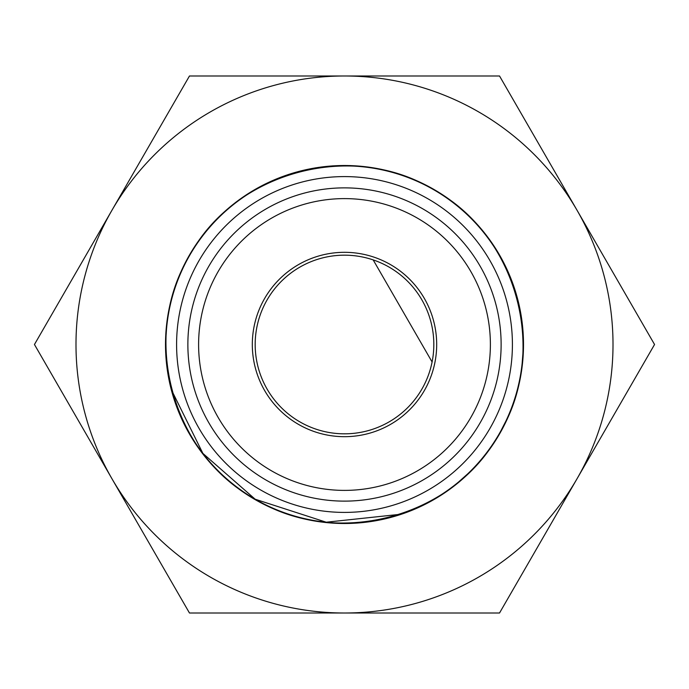 <?xml version="1.0" encoding="UTF-8"?>
<svg xmlns="http://www.w3.org/2000/svg" width="689" height="689" viewBox="0 0 689 689"><rect width="100%" height="100%" fill="white"/><g stroke="black" fill="none" stroke-linecap="round" stroke-linejoin="round"><path stroke-width="1.03" d="M399.947 514.33L399.741 514.769A179.011 179.011 0 0 1 169.416 381.792L172.035 391.094L202.867 453.379L255.171 499.215L326.233 522.21L399.947 514.33M169.193 308.31L167.022 321.134L165.489 344.448L165.868 356.153L169.425 381.792A179.011 179.011 0 0 1 486.141 235.044A179.011 179.011 0 0 1 399.741 514.769M356.695 166.264A167.72 167.634 30 0 1 368.477 167.108M521.237 316.096L517.422 298.234L512.082 281.56L505.063 265.368L494.469 246.765L486.563 235.586L475.186 222.177L462.483 209.878L445.499 196.709L434.001 189.475L418.283 181.405L401.928 174.954L381.353 169.33L367.78 167.014L350.184 165.584L332.684 165.885L315.278 167.892L300.723 170.932L281.224 177.047L265.024 184.101L246.404 194.763L235.362 202.609L221.987 213.986L209.757 226.655L197.407 242.485M183.076 267.125L174.963 287.046L169.46 307.027M179.95 414.976L181.956 419.489M190.233 435.302L200.93 451.416M207.699 459.951L215.209 468.305M221.987 475.014L230.918 482.851M237.171 487.76L254.999 499.525L270.588 507.535L283.015 512.616M285.901 513.641L287.029 514.028M309.051 519.962L313.969 520.884M323.193 522.236L341.331 523.476M381.973 519.54L387.313 518.309M404.288 513.227L423.821 504.968L442.312 494.426L453.56 486.451L472.749 469.381L479.131 462.474L490.017 448.754L497.63 437.205L509.162 414.7L513.994 402.083L518.826 385.168L521.978 367.857L523.494 346.481L523.132 332.899L521.685 319.05M255.171 499.215C336.473 548.944 453.173 517.723 498.853 434.449C549.09 353.199 518.016 235.56 433.829 189.785C352.079 139.764 234.673 171.673 189.423 255.8C140.151 336.99 171.449 453.663 255.171 499.215A178.649 178.649 0 0 0 523.149 344.5A178.649 178.649 0 0 0 255.171 189.785A178.649 178.649 0 0 0 255.171 499.215M654.55 344.5L499.525 613.012L189.475 613.012L111.962 478.752A268.512 268.512 0 0 1 344.5 75.988A268.512 268.512 0 0 1 577.038 478.752A268.512 268.512 0 0 1 111.962 478.752L34.45 344.5L189.475 75.988L499.525 75.988L654.55 344.5M486.141 235.044A167.72 167.634 30 0 1 492.756 244.819M499.973 433.217L509.429 414.08L514.244 401.351L518.61 386.09M520.41 377.667L521.513 371.173M521.547 370.94L523.502 346.266M523.39 337.963L522.064 321.815M521.125 315.381L517.439 298.268M516.81 296.003L510.497 277.495L505.028 265.282M486.408 235.388L476.314 223.391M475.005 221.97L469.683 216.544M463.525 210.8L445.507 196.709L434.001 189.475L418.8 181.638M401.988 174.972L381.318 169.322L368.064 167.048L350.52 165.593L333.02 165.86L311.859 168.495L299.009 171.372M281.525 176.935L262.888 185.177M235.784 202.29L219.765 216.105L210.093 226.268M253.948 327.223A92.188 92.188 0 0 1 361.777 253.948A92.188 92.188 0 0 1 435.052 361.777A92.188 92.188 0 0 1 327.223 435.052A92.188 92.188 0 0 1 253.948 327.223M498.354 373.851A156.636 156.636 0 0 0 292.989 196.58A156.636 156.636 0 0 0 242.149 463.068A156.636 156.636 0 0 0 498.354 373.851M487.803 371.836A145.887 145.887 0 0 1 249.168 454.938A145.887 145.887 0 0 1 296.52 206.726A145.887 145.887 0 0 1 487.803 371.836M512.409 344.5A167.909 167.909 0 0 1 260.545 489.913A167.909 167.909 0 0 1 260.545 199.087A167.909 167.909 0 0 1 512.409 344.5M432.098 361.975A89.329 89.329 0 0 1 323.253 431.262A89.329 89.329 0 0 1 258.737 319.515A89.329 89.329 0 0 1 373.171 259.899A89.329 89.329 0 0 1 432.098 361.975L373.171 259.899"/></g></svg>
